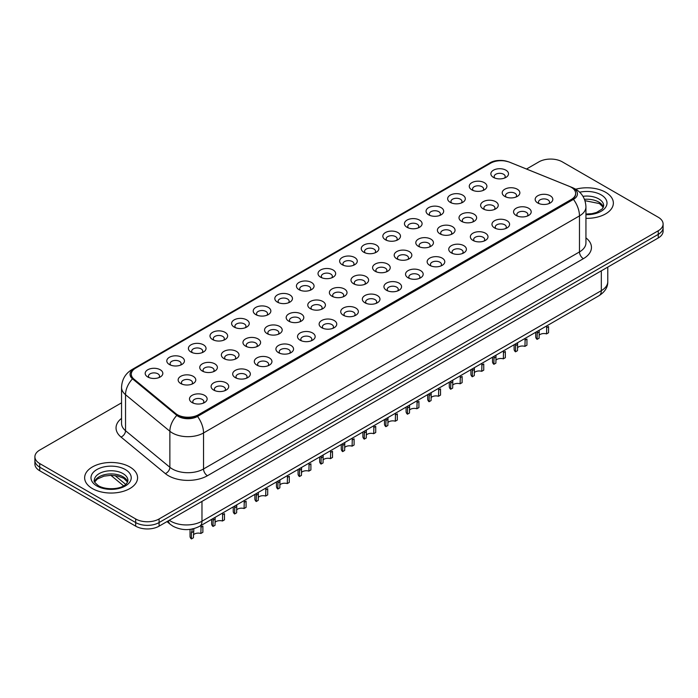 <?xml version="1.0" encoding="UTF-8"?>
<svg xmlns="http://www.w3.org/2000/svg" width="698" height="698" viewBox="0 0 698 698"><rect width="100%" height="100%" fill="white"/><g stroke="black" fill="none" stroke-linecap="round" stroke-linejoin="round"><path stroke-width="1.05" d="M471.839 189.873L471.839 189.873A8.821 5.095 180 0 1 471.848 182.667A8.821 5.095 180 0 1 484.325 182.667A8.821 5.095 180 0 1 484.325 189.873A8.821 5.095 180 0 1 471.839 189.873M482.876 190.554A5.514 3.185 0 0 0 483.601 188.975A5.514 3.185 0 0 0 481.986 186.724A5.514 3.185 0 0 0 475.975 186.034A5.514 3.185 0 0 0 472.572 188.975A5.514 3.185 0 0 0 473.288 190.554M450.236 202.35L450.236 202.35A8.821 5.095 180 0 1 450.236 195.143A8.821 5.095 180 0 1 462.722 195.143A8.821 5.095 180 0 1 462.722 202.35A8.821 5.095 180 0 1 450.236 202.35M461.273 203.022A5.514 3.185 0 0 0 461.997 201.452A5.514 3.185 0 0 0 460.375 199.2A5.514 3.185 0 0 0 454.372 198.502A5.514 3.185 0 0 0 450.96 201.452A5.514 3.185 0 0 0 451.685 203.022M428.633 214.818L428.633 214.818A8.821 5.095 180 0 1 428.633 207.62A8.821 5.095 180 0 1 441.11 207.62A8.821 5.095 180 0 1 441.11 214.818A8.821 5.095 180 0 1 428.633 214.818M439.661 215.499A5.514 3.185 0 0 0 440.386 213.92A5.514 3.185 0 0 0 438.772 211.668A5.514 3.185 0 0 0 432.76 210.979A5.514 3.185 0 0 0 429.357 213.92A5.514 3.185 0 0 0 430.081 215.499M407.03 227.295L407.03 227.295A8.821 5.095 180 0 1 407.03 220.088A8.821 5.095 180 0 1 419.507 220.088A8.821 5.095 180 0 1 419.507 227.295A8.821 5.095 180 0 1 407.03 227.295M418.058 227.967A5.514 3.185 0 0 0 418.783 226.396A5.514 3.185 0 0 0 417.168 224.145A5.514 3.185 0 0 0 411.157 223.456A5.514 3.185 0 0 0 407.754 226.396A5.514 3.185 0 0 0 408.478 227.967M385.427 239.772L385.427 239.772A8.821 5.095 180 0 1 385.427 232.565A8.821 5.095 180 0 1 397.904 232.565A8.821 5.095 180 0 1 397.904 239.772A8.821 5.095 180 0 1 385.427 239.772M396.455 240.444A5.514 3.185 0 0 0 397.179 238.864A5.514 3.185 0 0 0 395.565 236.613A5.514 3.185 0 0 0 389.554 235.924A5.514 3.185 0 0 0 386.151 238.864A5.514 3.185 0 0 0 386.875 240.444M363.815 252.24L363.815 252.24A8.821 5.095 180 0 1 363.815 245.042A8.821 5.095 180 0 1 376.301 245.042A8.821 5.095 180 0 1 376.301 252.24A8.821 5.095 180 0 1 363.815 252.24M374.852 252.92A5.514 3.185 0 0 0 375.576 251.341A5.514 3.185 0 0 0 373.962 249.09A5.514 3.185 0 0 0 367.951 248.401A5.514 3.185 0 0 0 364.548 251.341A5.514 3.185 0 0 0 365.263 252.92M342.212 264.716L342.212 264.716A8.821 5.095 180 0 1 342.212 257.51A8.821 5.095 180 0 1 354.697 257.51A8.821 5.095 180 0 1 354.697 264.716A8.821 5.095 180 0 1 342.212 264.716M353.249 265.388A5.514 3.185 0 0 0 353.973 263.818A5.514 3.185 0 0 0 352.35 261.567A5.514 3.185 0 0 0 346.348 260.877A5.514 3.185 0 0 0 342.936 263.818A5.514 3.185 0 0 0 343.66 265.388M320.609 277.193L320.609 277.193A8.821 5.095 180 0 1 320.609 269.986A8.821 5.095 180 0 1 333.086 269.986A8.821 5.095 180 0 1 333.086 277.193A8.821 5.095 180 0 1 320.609 277.193M331.637 277.865A5.514 3.185 0 0 0 332.361 276.286A5.514 3.185 0 0 0 330.747 274.035A5.514 3.185 0 0 0 324.736 273.346A5.514 3.185 0 0 0 321.333 276.286A5.514 3.185 0 0 0 322.057 277.865M299.006 289.661L299.006 289.661A8.821 5.095 180 0 1 299.006 282.454A8.821 5.095 180 0 1 311.483 282.454A8.821 5.095 180 0 1 311.483 289.661A8.821 5.095 180 0 1 299.006 289.661M310.034 290.342A5.514 3.185 0 0 0 310.758 288.763A5.514 3.185 0 0 0 309.144 286.512A5.514 3.185 0 0 0 303.133 285.822A5.514 3.185 0 0 0 299.73 288.763A5.514 3.185 0 0 0 300.454 290.342M277.403 302.138L277.403 302.138A8.821 5.095 180 0 1 277.403 294.931A8.821 5.095 180 0 1 289.879 294.931A8.821 5.095 180 0 1 289.879 302.138A8.821 5.095 180 0 1 277.403 302.138M288.431 302.81A5.514 3.185 0 0 0 289.155 301.239A5.514 3.185 0 0 0 287.541 298.988A5.514 3.185 0 0 0 281.53 298.29A5.514 3.185 0 0 0 278.127 301.239A5.514 3.185 0 0 0 278.851 302.81M255.791 314.606L255.791 314.606A8.821 5.095 180 0 1 255.791 307.408A8.821 5.095 180 0 1 268.276 307.408A8.821 5.095 180 0 1 268.276 314.606A8.821 5.095 180 0 1 255.791 314.606M266.828 315.287A5.514 3.185 0 0 0 267.552 313.707A5.514 3.185 0 0 0 265.938 311.456A5.514 3.185 0 0 0 259.926 310.767A5.514 3.185 0 0 0 256.524 313.707A5.514 3.185 0 0 0 257.239 315.287M234.188 327.083L234.188 327.083A8.821 5.095 180 0 1 234.188 319.876A8.821 5.095 180 0 1 246.673 319.876A8.821 5.095 180 0 1 246.673 327.083A8.821 5.095 180 0 1 234.188 327.083M245.225 327.755A5.514 3.185 0 0 0 245.949 326.184A5.514 3.185 0 0 0 244.326 323.933A5.514 3.185 0 0 0 238.323 323.244A5.514 3.185 0 0 0 234.912 326.184A5.514 3.185 0 0 0 235.636 327.755M212.585 339.56L212.585 339.56A8.821 5.095 180 0 1 212.585 332.353A8.821 5.095 180 0 1 225.061 332.353A8.821 5.095 180 0 1 225.061 339.56A8.821 5.095 180 0 1 212.585 339.56M223.613 340.231A5.514 3.185 0 0 0 224.337 338.652A5.514 3.185 0 0 0 222.723 336.401A5.514 3.185 0 0 0 216.712 335.712A5.514 3.185 0 0 0 213.309 338.652A5.514 3.185 0 0 0 214.033 340.231M190.982 352.028L190.982 352.028A8.821 5.095 180 0 1 190.982 344.829A8.821 5.095 180 0 1 203.458 344.829A8.821 5.095 180 0 1 203.458 352.028A8.821 5.095 180 0 1 190.982 352.028M202.01 352.708A5.514 3.185 0 0 0 202.734 351.129A5.514 3.185 0 0 0 201.12 348.878A5.514 3.185 0 0 0 195.108 348.189A5.514 3.185 0 0 0 191.706 351.129A5.514 3.185 0 0 0 192.43 352.708M169.378 364.504L169.378 364.504A8.821 5.095 180 0 1 169.378 357.297A8.821 5.095 180 0 1 181.855 357.297A8.821 5.095 180 0 1 181.855 364.504A8.821 5.095 180 0 1 169.378 364.504M180.407 365.176A5.514 3.185 0 0 0 181.131 363.606A5.514 3.185 0 0 0 179.517 361.355A5.514 3.185 0 0 0 173.505 360.665A5.514 3.185 0 0 0 170.103 363.606A5.514 3.185 0 0 0 170.827 365.176M147.767 376.981L147.767 376.981A8.821 5.095 180 0 1 147.767 369.774A8.821 5.095 180 0 1 160.252 369.774A8.821 5.095 180 0 1 160.252 376.981A8.821 5.095 180 0 1 147.767 376.981M158.804 377.653A5.514 3.185 0 0 0 159.528 376.074A5.514 3.185 0 0 0 157.914 373.823A5.514 3.185 0 0 0 151.902 373.133A5.514 3.185 0 0 0 148.491 376.074A5.514 3.185 0 0 0 149.215 377.653M493.451 177.405L493.451 177.405A8.821 5.095 180 0 1 493.451 170.199A8.821 5.095 180 0 1 505.928 170.199A8.821 5.095 180 0 1 505.928 177.405A8.821 5.095 180 0 1 493.451 177.405M504.48 178.077A5.514 3.185 0 0 0 505.204 176.498A5.514 3.185 0 0 0 503.59 174.247A5.514 3.185 0 0 0 497.578 173.558A5.514 3.185 0 0 0 494.175 176.498A5.514 3.185 0 0 0 494.899 178.077M483.19 208.903L483.19 208.903A8.821 5.095 180 0 1 483.19 201.696A8.821 5.095 180 0 1 495.667 201.696A8.821 5.095 180 0 1 495.667 208.903A8.821 5.095 180 0 1 483.19 208.903M494.228 209.575A5.514 3.185 0 0 0 494.943 208.004A5.514 3.185 0 0 0 493.329 205.744A5.514 3.185 0 0 0 487.317 205.055A5.514 3.185 0 0 0 483.915 208.004A5.514 3.185 0 0 0 484.639 209.575M461.587 221.371L461.587 221.371A8.821 5.095 180 0 1 461.587 214.173A8.821 5.095 180 0 1 474.064 214.173A8.821 5.095 180 0 1 474.064 221.371A8.821 5.095 180 0 1 461.587 221.371M472.616 222.051A5.514 3.185 0 0 0 473.34 220.472A5.514 3.185 0 0 0 471.726 218.221A5.514 3.185 0 0 0 465.714 217.532A5.514 3.185 0 0 0 462.312 220.472A5.514 3.185 0 0 0 463.036 222.051M439.984 233.847L439.984 233.847A8.821 5.095 180 0 1 439.984 226.641A8.821 5.095 180 0 1 452.461 226.641A8.821 5.095 180 0 1 452.461 233.847A8.821 5.095 180 0 1 439.984 233.847M451.013 234.519A5.514 3.185 0 0 0 451.737 232.949A5.514 3.185 0 0 0 450.123 230.698A5.514 3.185 0 0 0 444.111 230.008A5.514 3.185 0 0 0 440.708 232.949A5.514 3.185 0 0 0 441.433 234.519M418.381 246.324L418.381 246.324A8.821 5.095 180 0 1 418.381 239.117A8.821 5.095 180 0 1 430.858 239.117A8.821 5.095 180 0 1 430.858 246.324A8.821 5.095 180 0 1 418.381 246.324M429.41 246.996A5.514 3.185 0 0 0 430.134 245.417A5.514 3.185 0 0 0 428.52 243.166A5.514 3.185 0 0 0 422.508 242.476A5.514 3.185 0 0 0 419.105 245.417A5.514 3.185 0 0 0 419.821 246.996M396.769 258.792L396.769 258.792A8.821 5.095 180 0 1 396.769 251.585A8.821 5.095 180 0 1 409.255 251.585A8.821 5.095 180 0 1 409.255 258.792A8.821 5.095 180 0 1 396.769 258.792M407.807 259.473A5.514 3.185 0 0 0 408.531 257.894A5.514 3.185 0 0 0 406.908 255.643A5.514 3.185 0 0 0 400.905 254.953A5.514 3.185 0 0 0 397.494 257.894A5.514 3.185 0 0 0 398.218 259.473M375.166 271.269L375.166 271.269A8.821 5.095 180 0 1 375.166 264.062A8.821 5.095 180 0 1 387.643 264.062A8.821 5.095 180 0 1 387.643 271.269A8.821 5.095 180 0 1 375.166 271.269M386.203 271.941A5.514 3.185 0 0 0 386.919 270.37A5.514 3.185 0 0 0 385.305 268.119A5.514 3.185 0 0 0 379.293 267.43A5.514 3.185 0 0 0 375.89 270.37A5.514 3.185 0 0 0 376.615 271.941M353.563 283.746A8.821 5.095 180 0 1 353.563 283.737A8.821 5.095 180 0 1 353.563 276.539A8.821 5.095 180 0 1 366.04 276.539A8.821 5.095 180 0 1 366.04 283.737A8.821 5.095 180 0 1 353.563 283.746M364.592 284.418A5.514 3.185 0 0 0 365.316 282.838A5.514 3.185 0 0 0 363.702 280.587A5.514 3.185 0 0 0 357.69 279.898A5.514 3.185 0 0 0 354.287 282.838A5.514 3.185 0 0 0 355.012 284.418M331.96 296.214L331.96 296.214A8.821 5.095 180 0 1 331.96 289.007A8.821 5.095 180 0 1 344.437 289.007A8.821 5.095 180 0 1 344.437 296.214A8.821 5.095 180 0 1 331.96 296.214M342.988 296.894A5.514 3.185 0 0 0 343.713 295.315A5.514 3.185 0 0 0 342.099 293.064A5.514 3.185 0 0 0 336.087 292.375A5.514 3.185 0 0 0 332.684 295.315A5.514 3.185 0 0 0 333.408 296.894M310.357 308.691L310.357 308.691A8.821 5.095 180 0 1 310.357 301.484A8.821 5.095 180 0 1 322.834 301.484A8.821 5.095 180 0 1 322.834 308.691A8.821 5.095 180 0 1 310.357 308.691M321.385 309.362A5.514 3.185 0 0 0 322.11 307.792A5.514 3.185 0 0 0 320.495 305.532A5.514 3.185 0 0 0 314.484 304.843A5.514 3.185 0 0 0 311.081 307.792A5.514 3.185 0 0 0 311.797 309.362M288.745 321.159L288.745 321.159A8.821 5.095 180 0 1 288.745 313.96A8.821 5.095 180 0 1 301.231 313.96A8.821 5.095 180 0 1 301.231 321.159A8.821 5.095 180 0 1 288.745 321.159M299.782 321.839A5.514 3.185 0 0 0 300.506 320.26A5.514 3.185 0 0 0 298.884 318.009A5.514 3.185 0 0 0 292.881 317.32A5.514 3.185 0 0 0 289.469 320.26A5.514 3.185 0 0 0 290.194 321.839M267.142 333.635L267.142 333.635A8.821 5.095 180 0 1 267.142 326.428A8.821 5.095 180 0 1 279.619 326.428A8.821 5.095 180 0 1 279.619 333.635A8.821 5.095 180 0 1 267.142 333.635M278.179 334.307A5.514 3.185 0 0 0 278.895 332.737A5.514 3.185 0 0 0 277.281 330.486A5.514 3.185 0 0 0 271.269 329.796A5.514 3.185 0 0 0 267.866 332.737A5.514 3.185 0 0 0 268.59 334.307M245.539 346.112L245.539 346.112A8.821 5.095 180 0 1 245.539 338.905A8.821 5.095 180 0 1 258.016 338.905A8.821 5.095 180 0 1 258.016 346.112A8.821 5.095 180 0 1 245.539 346.112M256.567 346.784A5.514 3.185 0 0 0 257.292 345.205A5.514 3.185 0 0 0 255.677 342.954A5.514 3.185 0 0 0 249.666 342.264A5.514 3.185 0 0 0 246.263 345.205A5.514 3.185 0 0 0 246.987 346.784M223.936 358.58L223.936 358.58A8.821 5.095 180 0 1 223.936 351.373A8.821 5.095 180 0 1 236.413 351.373A8.821 5.095 180 0 1 236.413 358.58A8.821 5.095 180 0 1 223.936 358.58M234.964 359.261A5.514 3.185 0 0 0 235.688 357.681A5.514 3.185 0 0 0 234.074 355.43A5.514 3.185 0 0 0 228.063 354.741A5.514 3.185 0 0 0 224.66 357.681A5.514 3.185 0 0 0 225.384 359.261M202.333 371.057L202.333 371.057A8.821 5.095 180 0 1 202.333 363.85A8.821 5.095 180 0 1 214.81 363.85A8.821 5.095 180 0 1 214.81 371.057A8.821 5.095 180 0 1 202.333 371.057M213.361 371.729A5.514 3.185 0 0 0 214.085 370.158A5.514 3.185 0 0 0 212.471 367.907A5.514 3.185 0 0 0 206.46 367.209A5.514 3.185 0 0 0 203.057 370.158A5.514 3.185 0 0 0 203.772 371.729M180.721 383.525L180.721 383.525A8.821 5.095 180 0 1 180.721 376.327A8.821 5.095 180 0 1 193.206 376.327A8.821 5.095 180 0 1 193.206 383.525A8.821 5.095 180 0 1 180.721 383.525M191.758 384.205A5.514 3.185 0 0 0 192.482 382.626A5.514 3.185 0 0 0 190.859 380.375A5.514 3.185 0 0 0 184.857 379.686A5.514 3.185 0 0 0 181.445 382.626A5.514 3.185 0 0 0 182.169 384.205M504.794 196.426L504.794 196.426A8.821 5.095 180 0 1 504.794 189.219A8.821 5.095 180 0 1 517.279 189.219A8.821 5.095 180 0 1 517.279 196.426A8.821 5.095 180 0 1 504.794 196.426M515.831 197.106A5.514 3.185 0 0 0 516.555 195.527A5.514 3.185 0 0 0 514.932 193.276A5.514 3.185 0 0 0 508.929 192.587A5.514 3.185 0 0 0 505.518 195.527A5.514 3.185 0 0 0 506.242 197.106M516.145 215.455L516.145 215.455A8.821 5.095 180 0 1 516.145 208.248A8.821 5.095 180 0 1 528.622 208.248A8.821 5.095 180 0 1 528.622 215.455A8.821 5.095 180 0 1 516.145 215.455M527.173 216.127A5.514 3.185 0 0 0 527.897 214.548A5.514 3.185 0 0 0 526.283 212.297A5.514 3.185 0 0 0 520.272 211.607A5.514 3.185 0 0 0 516.869 214.548A5.514 3.185 0 0 0 517.593 216.127M494.542 227.923L494.542 227.923A8.821 5.095 180 0 1 494.542 220.725A8.821 5.095 180 0 1 507.018 220.725A8.821 5.095 180 0 1 507.018 227.923A8.821 5.095 180 0 1 494.542 227.923M505.57 228.604A5.514 3.185 0 0 0 506.294 227.025A5.514 3.185 0 0 0 504.68 224.773A5.514 3.185 0 0 0 498.669 224.084A5.514 3.185 0 0 0 495.266 227.025A5.514 3.185 0 0 0 495.99 228.604M472.939 240.4L472.939 240.4A8.821 5.095 180 0 1 472.939 233.193A8.821 5.095 180 0 1 485.415 233.193A8.821 5.095 180 0 1 485.415 240.4A8.821 5.095 180 0 1 472.939 240.4M483.967 241.072A5.514 3.185 0 0 0 484.691 239.501A5.514 3.185 0 0 0 483.077 237.25A5.514 3.185 0 0 0 477.066 236.561A5.514 3.185 0 0 0 473.663 239.501A5.514 3.185 0 0 0 474.387 241.072M451.327 252.877L451.327 252.877A8.821 5.095 180 0 1 451.327 245.67A8.821 5.095 180 0 1 463.812 245.67A8.821 5.095 180 0 1 463.812 252.877A8.821 5.095 180 0 1 451.327 252.877M462.364 253.549A5.514 3.185 0 0 0 463.088 251.969A5.514 3.185 0 0 0 461.474 249.718A5.514 3.185 0 0 0 455.462 249.029A5.514 3.185 0 0 0 452.051 251.969A5.514 3.185 0 0 0 452.775 253.549M429.724 265.345L429.724 265.345A8.821 5.095 180 0 1 429.724 258.138A8.821 5.095 180 0 1 442.209 258.138A8.821 5.095 180 0 1 442.209 265.345A8.821 5.095 180 0 1 429.724 265.345M440.761 266.025A5.514 3.185 0 0 0 441.476 264.446A5.514 3.185 0 0 0 439.862 262.195A5.514 3.185 0 0 0 433.851 261.506A5.514 3.185 0 0 0 430.448 264.446A5.514 3.185 0 0 0 431.172 266.025M408.121 277.821L408.121 277.821A8.821 5.095 180 0 1 408.121 270.615A8.821 5.095 180 0 1 420.597 270.615A8.821 5.095 180 0 1 420.597 277.821A8.821 5.095 180 0 1 408.121 277.821M419.149 278.493A5.514 3.185 0 0 0 419.873 276.923A5.514 3.185 0 0 0 418.259 274.672A5.514 3.185 0 0 0 412.248 273.974A5.514 3.185 0 0 0 408.845 276.923A5.514 3.185 0 0 0 409.569 278.493M386.518 290.289L386.518 290.289A8.821 5.095 180 0 1 386.518 283.091A8.821 5.095 180 0 1 398.994 283.091A8.821 5.095 180 0 1 398.994 290.289A8.821 5.095 180 0 1 386.518 290.289M397.546 290.97A5.514 3.185 0 0 0 398.27 289.391A5.514 3.185 0 0 0 396.656 287.14A5.514 3.185 0 0 0 390.644 286.45A5.514 3.185 0 0 0 387.242 289.391A5.514 3.185 0 0 0 387.966 290.97M364.914 302.766L364.914 302.766A8.821 5.095 180 0 1 364.914 295.559A8.821 5.095 180 0 1 377.391 295.559A8.821 5.095 180 0 1 377.391 302.766A8.821 5.095 180 0 1 364.914 302.766M375.943 303.438A5.514 3.185 0 0 0 376.667 301.868A5.514 3.185 0 0 0 375.053 299.616A5.514 3.185 0 0 0 369.041 298.927A5.514 3.185 0 0 0 365.639 301.868A5.514 3.185 0 0 0 366.363 303.438M343.303 315.243L343.303 315.243A8.821 5.095 180 0 1 343.303 308.036A8.821 5.095 180 0 1 355.788 308.036A8.821 5.095 180 0 1 355.788 315.243A8.821 5.095 180 0 1 343.303 315.243M354.34 315.915A5.514 3.185 0 0 0 355.064 314.336A5.514 3.185 0 0 0 353.45 312.085A5.514 3.185 0 0 0 347.438 311.395A5.514 3.185 0 0 0 344.027 314.336A5.514 3.185 0 0 0 344.751 315.915M321.699 327.711L321.699 327.711A8.821 5.095 180 0 1 321.699 320.513A8.821 5.095 180 0 1 334.185 320.513A8.821 5.095 180 0 1 334.185 327.711A8.821 5.095 180 0 1 321.699 327.711M332.737 328.392A5.514 3.185 0 0 0 333.452 326.812A5.514 3.185 0 0 0 331.838 324.561A5.514 3.185 0 0 0 325.826 323.872A5.514 3.185 0 0 0 322.424 326.812A5.514 3.185 0 0 0 323.148 328.392M300.096 340.188L300.096 340.188A8.821 5.095 180 0 1 300.096 332.981A8.821 5.095 180 0 1 312.573 332.981A8.821 5.095 180 0 1 312.573 340.188A8.821 5.095 180 0 1 300.096 340.188M311.125 340.86A5.514 3.185 0 0 0 311.849 339.289A5.514 3.185 0 0 0 310.235 337.038A5.514 3.185 0 0 0 304.223 336.349A5.514 3.185 0 0 0 300.821 339.289A5.514 3.185 0 0 0 301.545 340.86M278.493 352.665L278.493 352.665A8.821 5.095 180 0 1 278.493 345.458A8.821 5.095 180 0 1 290.97 345.458A8.821 5.095 180 0 1 290.97 352.665A8.821 5.095 180 0 1 278.493 352.665M289.522 353.336A5.514 3.185 0 0 0 290.246 351.757A5.514 3.185 0 0 0 288.632 349.506A5.514 3.185 0 0 0 282.62 348.817A5.514 3.185 0 0 0 279.217 351.757A5.514 3.185 0 0 0 279.942 353.336M256.89 365.133L256.89 365.133A8.821 5.095 180 0 1 256.89 357.926A8.821 5.095 180 0 1 269.367 357.926A8.821 5.095 180 0 1 269.367 365.133A8.821 5.095 180 0 1 256.89 365.133M267.919 365.813A5.514 3.185 0 0 0 268.643 364.234A5.514 3.185 0 0 0 267.029 361.983A5.514 3.185 0 0 0 261.017 361.294A5.514 3.185 0 0 0 257.614 364.234A5.514 3.185 0 0 0 258.339 365.813M235.278 377.609L235.278 377.609A8.821 5.095 180 0 1 235.278 370.402A8.821 5.095 180 0 1 247.764 370.402A8.821 5.095 180 0 1 247.764 377.609A8.821 5.095 180 0 1 235.278 377.609M246.315 378.281A5.514 3.185 0 0 0 247.04 376.711A5.514 3.185 0 0 0 245.426 374.46A5.514 3.185 0 0 0 239.414 373.762A5.514 3.185 0 0 0 236.003 376.711A5.514 3.185 0 0 0 236.727 378.281M213.675 390.077L213.675 390.077A8.821 5.095 180 0 1 213.675 382.879A8.821 5.095 180 0 1 226.161 382.879A8.821 5.095 180 0 1 226.161 390.077A8.821 5.095 180 0 1 213.675 390.077M224.712 390.758A5.514 3.185 0 0 0 225.428 389.179A5.514 3.185 0 0 0 223.814 386.928A5.514 3.185 0 0 0 217.802 386.238A5.514 3.185 0 0 0 214.399 389.179A5.514 3.185 0 0 0 215.124 390.758M192.072 402.554L192.072 402.554A8.821 5.095 180 0 1 192.072 395.347A8.821 5.095 180 0 1 204.549 395.347A8.821 5.095 180 0 1 204.549 402.554A8.821 5.095 180 0 1 192.072 402.554M203.101 403.226A5.514 3.185 0 0 0 203.825 401.655A5.514 3.185 0 0 0 202.211 399.404A5.514 3.185 0 0 0 196.199 398.715A5.514 3.185 0 0 0 192.796 401.655A5.514 3.185 0 0 0 193.521 403.226M537.748 202.978L537.748 202.978A8.821 5.095 180 0 1 537.748 195.772A8.821 5.095 180 0 1 550.233 195.772A8.821 5.095 180 0 1 550.233 202.978A8.821 5.095 180 0 1 537.748 202.978M548.785 203.65A5.514 3.185 0 0 0 549.509 202.08A5.514 3.185 0 0 0 547.886 199.829A5.514 3.185 0 0 0 541.884 199.139A5.514 3.185 0 0 0 538.472 202.08A5.514 3.185 0 0 0 539.196 203.65M569.298 186.349A14.894 8.594 180 0 1 571.287 187.308A14.894 8.594 180 0 1 575.649 193.39A14.894 8.594 180 0 1 571.287 199.471L198.468 414.717A14.894 8.594 180 0 1 175.739 413.565L133.981 379.136A14.894 8.594 180 0 1 131.285 374.207A14.894 8.594 180 0 1 135.648 368.125L490.589 163.201A14.894 8.594 180 0 1 509.662 162.233L569.298 186.349M605.611 192.264A26.472 15.286 0 0 0 575.737 189.21A26.472 15.286 0 0 1 605.611 192.264A26.472 15.286 0 0 1 613.359 203.066A26.472 15.286 0 0 0 605.611 192.264M129.828 466.953A26.472 15.286 0 0 0 100.983 463.638A26.472 15.286 0 0 0 84.641 477.755A26.472 15.286 0 0 0 92.389 488.565A26.472 15.286 0 0 0 121.243 491.881A26.472 15.286 0 0 0 137.585 477.755A26.472 15.286 0 0 0 129.828 466.953A26.472 15.286 0 0 0 100.983 463.638A26.472 15.286 0 0 0 84.641 477.755A26.472 15.286 0 0 0 92.389 488.565A26.472 15.286 0 0 0 121.243 491.881A26.472 15.286 0 0 0 137.585 477.755A26.472 15.286 0 0 0 129.828 466.953M575.649 193.39L575.649 193.835A14.894 8.594 180 0 1 571.287 199.916L198.468 415.162A14.894 8.594 180 0 1 175.739 414.019L133.981 379.581A14.894 8.594 180 0 1 131.285 374.651M507.472 161.5A13.567 7.835 0 0 0 490.982 162.704L134.016 368.797A13.567 7.835 0 0 0 132.498 378.831L176.83 415.38A13.567 7.835 0 0 0 178.348 416.427A13.567 7.835 0 0 0 197.534 416.427L573.468 199.375A13.567 7.835 0 0 0 573.468 188.303A13.567 7.835 0 0 0 571.662 187.422L571.069 187.186M121.548 402.833L39.742 450.062A16.543 9.554 0 0 0 34.9 456.815L34.9 464.022A16.543 9.554 0 0 0 39.742 470.775L135.682 526.161L135.682 522.558A16.543 9.554 0 0 0 159.083 522.558L658.258 234.362A16.543 9.554 0 0 0 663.1 227.609A16.543 9.554 0 0 1 658.258 234.362L159.083 522.558A16.543 9.554 0 0 1 135.682 522.558L39.742 467.171L135.682 522.558L135.682 518.963A16.543 9.554 0 0 0 159.083 518.963L658.258 230.768A16.543 9.554 0 0 0 663.1 224.006A16.543 9.554 0 0 0 658.258 217.253L562.318 161.866A16.543 9.554 0 0 0 538.917 161.866L526.519 169.029M34.9 460.418A16.543 9.554 0 0 0 39.742 467.171A16.543 9.554 0 0 1 34.9 460.418M585.936 218.343A26.472 15.286 0 0 0 613.359 203.066A26.472 15.286 0 0 1 585.936 218.343M34.9 456.815A16.543 9.554 0 0 0 39.742 463.568L135.682 518.963M135.682 526.161A16.543 9.554 0 0 0 159.083 526.161L658.258 237.966A16.543 9.554 0 0 0 663.1 231.213L663.1 224.006M535.715 332.257L535.715 336.724A8.271 4.773 180 0 0 537.085 339.359L537.233 331.384M546.543 327.72L548.549 326.559L548.549 332.737L546.543 333.897L546.77 325.879M537.085 339.359L539.1 338.198L539.231 330.233M539.1 335.249A5.514 3.185 180 0 1 546.543 333.897M514.112 344.733L514.112 349.192A8.271 4.773 180 0 0 515.482 351.827L515.63 343.861M524.931 340.196L526.946 339.036L526.946 345.213L524.931 346.374L525.166 338.347M515.482 351.827L517.497 350.666L517.619 342.709M517.497 347.726A5.514 3.185 180 0 1 524.931 346.374M492.509 357.21L492.509 361.669A8.271 4.773 180 0 0 493.879 364.304L494.027 356.329M503.328 352.673L505.343 351.504L505.343 357.681L503.328 358.842L503.563 350.824M493.879 364.304L495.894 363.143L496.016 355.177M495.894 360.194A5.514 3.185 180 0 1 503.328 358.842M470.906 369.678L470.906 374.145A8.271 4.773 180 0 0 472.276 376.772L472.415 368.806M481.725 365.141L483.74 363.981L483.74 370.158L481.725 371.319L481.96 363.3M472.276 376.772L474.282 375.611L474.413 367.654M474.282 372.671A5.514 3.185 180 0 1 481.725 371.319M449.294 382.155L449.294 386.613A8.271 4.773 180 0 0 450.672 389.248L450.812 381.274M460.122 377.618L462.128 376.458L462.128 382.635L460.122 383.795L460.348 375.768M450.672 389.248L452.679 388.088L452.81 380.131M452.679 385.148A5.514 3.185 180 0 1 460.122 383.795M427.691 394.623L427.691 399.09A8.271 4.773 180 0 0 429.061 401.725L429.209 393.751M438.519 390.086L440.525 388.926L440.525 395.103L438.519 396.263L438.745 388.245M429.061 401.725L431.076 400.565L431.198 392.599M431.076 397.616A5.514 3.185 180 0 1 438.519 396.263M406.088 407.1L406.088 411.558A8.271 4.773 180 0 0 407.458 414.193L407.606 406.227M416.907 402.563L418.922 401.402L418.922 407.58L416.907 408.74L417.142 400.722M407.458 414.193L409.473 413.033L409.595 405.076M409.473 410.092A5.514 3.185 180 0 1 416.907 408.74M384.485 419.577L384.485 424.035A8.271 4.773 180 0 0 385.854 426.67L386.003 418.695M395.304 415.04L397.319 413.879L397.319 420.048L395.304 421.217L395.539 413.19M385.854 426.67L387.87 425.51L387.992 417.544M387.87 422.56A5.514 3.185 180 0 1 395.304 421.217M362.881 432.045L362.881 436.512A8.271 4.773 180 0 0 364.251 439.147L364.391 431.172M373.7 427.508L375.716 426.347L375.716 432.524L373.7 433.685L373.936 425.667M364.251 439.147L366.258 437.978L366.389 430.02M366.258 435.037A5.514 3.185 180 0 1 373.7 433.685M341.27 444.521L341.27 448.98A8.271 4.773 180 0 0 342.648 451.615L342.788 443.649M352.097 439.984L354.104 438.824L354.104 445.001L352.097 446.162L352.324 438.135M342.648 451.615L344.655 450.454L344.786 442.497M344.655 447.514A5.514 3.185 180 0 1 352.097 446.162M319.667 456.998L319.667 461.457A8.271 4.773 180 0 0 321.036 464.091L321.185 456.117M330.494 452.461L332.501 451.292L332.501 457.469L330.494 458.63L330.721 450.611M321.036 464.091L323.052 462.931L323.174 454.965M323.052 459.982A5.514 3.185 180 0 1 330.494 458.63M298.063 469.466L298.063 473.933A8.271 4.773 180 0 0 299.433 476.56L299.582 468.594M308.882 464.929L310.898 463.769L310.898 469.946L308.882 471.106L309.118 463.088M299.433 476.56L301.449 475.399L301.571 467.442M301.449 472.459A5.514 3.185 180 0 1 308.882 471.106M276.46 481.943L276.46 486.401A8.271 4.773 180 0 0 277.83 489.036L277.979 481.062M287.279 477.406L289.295 476.245L289.295 482.423L287.279 483.583L287.515 475.556M277.83 489.036L279.837 487.876L279.968 479.919M279.837 484.927A5.514 3.185 180 0 1 287.279 483.583M254.857 494.411L254.857 498.878A8.271 4.773 180 0 0 256.227 501.513L256.367 493.538M265.676 489.874L267.692 488.713L267.692 494.891L265.676 496.051L265.903 488.033M256.227 501.513L258.234 500.353L258.365 492.387M258.234 497.404A5.514 3.185 180 0 1 265.676 496.051M233.245 506.888L233.245 511.346A8.271 4.773 180 0 0 234.624 513.981L234.764 506.015M244.073 502.351L246.08 501.19L246.08 507.367L244.073 508.528L244.3 500.51M234.624 513.981L236.631 512.821L236.762 504.863M236.631 509.88A5.514 3.185 180 0 1 244.073 508.528M211.642 519.364L211.642 523.823A8.271 4.773 180 0 0 213.012 526.458L213.16 518.483M222.47 514.827L224.477 513.667L224.477 519.836L222.47 521.005L222.697 512.978M213.012 526.458L215.028 525.297L215.15 517.331M215.028 522.348A5.514 3.185 180 0 1 222.47 521.005M190.039 529.381L190.039 536.3A8.271 4.773 180 0 0 191.409 538.935L191.409 532.757L192.465 528.752M200.858 527.295L202.874 526.135L202.874 532.312L200.858 533.473L201.094 525.454M191.409 538.935L193.425 537.765L193.852 528.648M193.425 534.825A5.514 3.185 180 0 1 200.858 533.473M198.468 414.717L198.468 415.162M175.739 413.565L175.739 414.019M133.981 379.136L133.981 379.581M571.287 199.471L571.287 199.916M585.936 237.87A27.58 15.923 180 0 1 583.38 258.679L207.437 475.731A5.514 3.185 60 0 1 203.537 468.977L579.48 251.926A22.057 12.739 0 0 0 585.936 242.921L585.936 206.896A22.057 12.739 180 0 1 579.48 215.9A19.3 11.142 -120 0 0 573.468 199.375M207.437 475.731A27.58 15.923 180 0 1 168.436 475.731A27.58 15.923 180 0 1 165.347 473.602L121.024 437.053A27.58 15.923 180 0 1 121.548 418.372M172.336 468.977A22.057 12.739 0 0 0 203.537 468.977L203.537 432.952A22.057 12.739 180 0 1 172.336 432.952A22.057 12.739 180 0 1 169.867 431.251L125.535 394.702A22.057 12.739 180 0 1 121.548 387.399L121.548 423.416A22.057 12.739 0 0 0 125.535 430.727L169.867 467.276A22.057 12.739 0 0 0 172.336 468.977M585.936 206.896C585.57 198.965 582.08 193.014 575.484 189.053L572.692 187.701A19.3 9.039 112 0 0 571.662 187.422M197.534 416.427A19.3 11.142 60 0 1 203.537 432.952L579.48 215.9L579.48 251.926A5.514 3.185 60 0 0 583.38 258.679M572.692 187.701L509.392 162.102C500.876 159.519 494.062 159.973 488.975 163.463A19.3 11.142 60 0 1 490.982 162.704M134.016 368.797A19.3 11.142 -120 0 0 132.009 369.556C125.413 373.517 121.923 379.459 121.548 387.399M132.498 378.831A19.3 12.913 129.5 0 0 125.535 394.702L125.535 430.727A5.514 3.691 -50.5 0 1 121.024 437.053M509.392 162.102A19.3 9.039 112 0 0 508.825 161.919M176.83 415.38A19.3 12.913 129.5 0 0 169.867 431.251L169.867 467.276A5.514 3.691 -50.5 0 1 165.347 473.602M159.083 518.963L159.083 526.161M658.258 230.768L658.258 237.966M39.742 463.568L39.742 470.775M169.3 520.263A22.057 12.739 0 0 0 170.783 521.214A22.057 12.739 0 0 0 201.975 521.214L601.318 290.656A22.057 12.739 0 0 0 607.775 281.652C607.941 287.122 605.026 291.808 599.032 295.708L199.689 526.257A11.028 6.369 60 0 0 201.975 521.214L201.975 501.4M601.318 270.841L601.318 290.656A11.028 6.369 60 0 1 599.032 295.708M168.401 520.778A11.028 7.381 129.5 0 0 170.329 524.373L166.979 521.607M114.987 475.547L125.701 484.386M537.085 333.182L539.1 332.021M603.421 207.158A16.813 9.702 0 0 0 598.771 202.062A16.813 9.702 0 0 0 584.47 199.323M585.936 214.068L592.026 213.649L596.589 212.445L602.322 208.868L603.7 205.77A16.813 9.702 0 0 0 598.771 198.913A16.813 9.702 0 0 0 582.97 196.33M585.936 214.67A20.12 11.613 0 0 0 605.288 207.768A20.12 11.613 0 0 0 601.118 194.855A20.12 11.613 0 0 0 579.689 192.22M515.482 345.65L517.497 344.489M493.879 358.126L495.894 356.966M472.276 370.603L474.282 369.434M450.672 383.071L452.679 381.911M127.638 481.847A16.813 9.702 0 0 0 122.996 476.751A16.813 9.702 0 0 0 106.122 474.343A16.813 9.702 0 0 0 94.579 481.847M122.996 473.593A16.813 9.702 0 0 0 104.683 471.49A16.813 9.702 0 0 0 94.3 480.46C93.419 480.974 94.832 482.763 98.54 485.808C107.178 490.86 126.399 489.446 127.926 480.46A16.813 9.702 0 0 0 122.996 473.593M96.882 485.974A20.12 11.613 0 0 0 125.335 485.974A20.12 11.613 0 0 0 125.335 469.545A20.12 11.613 0 0 0 96.882 469.545A20.12 11.613 0 0 0 96.882 485.974M429.061 395.548L431.076 394.387M407.458 408.016L409.473 406.855M385.854 420.493L387.87 419.332M364.251 432.969L366.258 431.809M342.648 445.437L344.655 444.277M321.036 457.914L323.052 456.754M299.433 470.391L301.449 469.222M277.83 482.859L279.837 481.699M256.227 495.336L258.234 494.175M234.624 507.804L236.631 506.643M213.012 520.28L215.028 519.12M191.409 532.757L193.425 531.597M488.975 163.463L132.009 369.556M199.689 526.257C190.816 530.724 181.942 530.724 173.06 526.257L170.329 524.373M607.775 281.652L607.775 267.107M123.607 485.852L110.825 475.303M603.334 207.35L599.46 203.58L584.959 200.675M127.559 482.03L123.686 478.261L117.77 476.036L111.095 475.303L103.985 476.149L97.345 479.029L94.666 482.03"/></g></svg>
